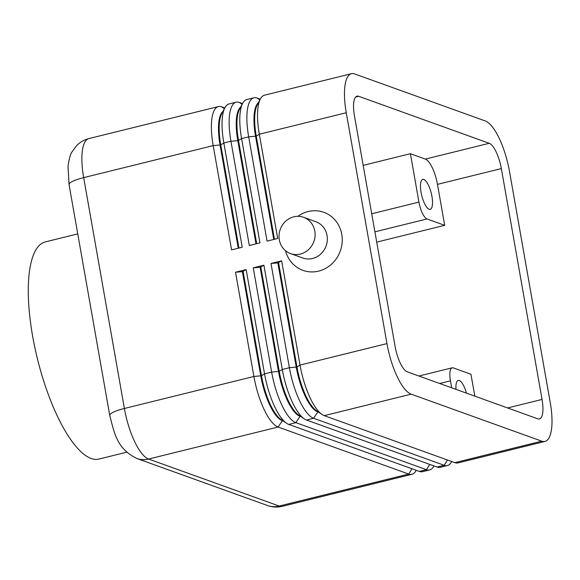 <?xml version="1.0" encoding="UTF-8"?>
<svg xmlns="http://www.w3.org/2000/svg" width="580" height="580" viewBox="0 0 580 580"><rect width="100%" height="100%" fill="white"/><g stroke="black" fill="none" stroke-linecap="round" stroke-linejoin="round"><path stroke-width="0.87" d="M273.738 239.46L255.548 136.315A40.876 13.036 -103.9 0 1 254.852 109.924A40.876 13.036 -103.9 0 1 258.397 102.725M260.268 99.187L257.121 98.049A46.277 14.761 76.1 0 0 253.902 97.81A46.277 14.761 76.1 0 0 247.892 106.981A46.277 14.761 76.1 0 0 248.675 136.858L267.061 241.113L277.704 238.481L259.325 134.226A46.277 14.761 -103.9 0 1 258.535 104.356A46.277 14.761 -103.9 0 1 260.369 98.991A46.277 14.761 -103.9 0 1 264.545 95.178L351.48 73.696A46.277 14.761 -103.9 0 1 354.706 73.943L485.3 120.966A46.277 14.761 -103.9 0 1 499.155 138.207A46.277 14.761 -103.9 0 1 509.508 171.52L550.21 402.375A46.277 14.761 -103.9 0 1 551 432.252A46.277 14.761 -103.9 0 1 544.99 441.423A46.277 14.761 -103.9 0 1 541.764 441.177L454.829 462.659L324.235 415.635A46.277 14.761 -103.9 0 1 321.987 414.453A46.277 14.761 -103.9 0 1 310.38 398.395A46.277 14.761 -103.9 0 1 300.027 365.081L281.648 260.826L270.998 263.45L289.384 367.713A46.277 14.761 76.1 0 0 299.737 401.026A46.277 14.761 76.1 0 0 313.584 418.267L444.186 465.29A46.277 14.761 76.1 0 0 447.405 465.537A46.277 14.761 76.1 0 0 451.581 461.724L451.682 461.528M260.369 98.991L257.187 105.016A40.876 13.036 76.1 0 0 255.562 109.75A40.876 13.036 76.1 0 0 256.258 136.141L259.325 134.226L346.26 112.745A46.277 14.761 -103.9 0 1 345.47 82.875A46.277 14.761 -103.9 0 1 351.48 73.696M255.998 243.846L237.807 140.701A40.876 13.036 -103.9 0 1 237.111 114.311A40.876 13.036 -103.9 0 1 240.656 107.104M242.527 103.566L239.38 102.435A46.277 14.761 76.1 0 0 236.161 102.189A46.277 14.761 76.1 0 0 230.144 111.367A46.277 14.761 76.1 0 0 230.934 141.237L249.32 245.499L259.963 242.868L241.585 138.613A46.277 14.761 -103.9 0 1 240.794 108.735A46.277 14.761 -103.9 0 1 242.629 103.371A46.277 14.761 -103.9 0 1 246.804 99.557L253.902 97.81M242.629 103.371L239.446 109.395A40.876 13.036 76.1 0 0 237.822 114.137A40.876 13.036 76.1 0 0 238.518 140.519L256.708 243.673M224.786 107.953L221.64 106.822A46.277 14.761 76.1 0 0 218.421 106.575A46.277 14.761 76.1 0 0 212.403 115.753A46.277 14.761 76.1 0 0 213.194 145.624L231.579 249.879L242.222 247.247L223.837 142.992A46.277 14.761 -103.9 0 1 223.054 113.122A46.277 14.761 -103.9 0 1 224.888 107.757A46.277 14.761 -103.9 0 1 229.064 103.943L236.161 102.189M238.257 248.233L220.067 145.08A40.876 13.036 -103.9 0 1 219.37 118.697A40.876 13.036 -103.9 0 1 222.916 111.49M224.888 107.757L221.705 113.781A40.876 13.036 76.1 0 0 220.081 118.516A40.876 13.036 76.1 0 0 220.777 144.906L238.967 248.051M281.648 260.826L277.871 262.914L296.257 367.169A40.876 13.036 76.1 0 0 305.399 396.597A40.876 13.036 76.1 0 0 317.637 411.829L318.71 412.213M544.99 441.423L458.048 462.905A46.277 14.761 -103.9 0 1 454.829 462.659M324.235 415.635L411.169 394.161A46.277 14.761 -103.9 0 1 397.314 376.913A46.277 14.761 -103.9 0 1 386.962 343.599L300.027 365.081L296.967 366.995L278.581 262.733M321.987 414.453L316.361 410.611A40.876 13.036 -103.9 0 1 306.11 396.423A40.876 13.036 -103.9 0 1 296.967 366.995L289.384 367.713L282.286 369.46L263.907 265.205L260.13 267.293L278.516 371.555A40.876 13.036 76.1 0 0 287.658 400.983A40.876 13.036 76.1 0 0 299.896 416.215L300.969 416.599M263.907 265.205L253.257 267.837L271.643 372.092A46.277 14.761 76.1 0 0 281.996 405.413A46.277 14.761 76.1 0 0 295.844 422.653L426.445 469.677A46.277 14.761 76.1 0 0 429.664 469.916A46.277 14.761 76.1 0 0 433.84 466.11L433.941 465.914M429.664 469.916L422.566 471.671A46.277 14.761 -103.9 0 1 419.347 471.424L288.746 424.408A46.277 14.761 -103.9 0 1 286.498 423.219A46.277 14.761 -103.9 0 1 274.898 407.16A46.277 14.761 -103.9 0 1 264.545 373.846L246.159 269.591L242.389 271.679L260.775 375.934A40.876 13.036 76.1 0 0 269.918 405.362A40.876 13.036 76.1 0 0 282.156 420.594L283.228 420.986M447.405 465.537L440.307 467.291A46.277 14.761 -103.9 0 1 437.088 467.045L306.494 420.022A46.277 14.761 -103.9 0 1 304.239 418.84A46.277 14.761 -103.9 0 1 292.639 402.781A46.277 14.761 -103.9 0 1 282.286 369.46L279.226 371.374L260.84 267.119M242.389 271.679L235.516 272.223L253.902 376.478A46.277 14.761 76.1 0 0 264.255 409.792A46.277 14.761 76.1 0 0 278.103 427.039L408.704 474.056A46.277 14.761 76.1 0 0 411.923 474.302A46.277 14.761 76.1 0 0 416.099 470.489L416.201 470.293M304.239 418.84L298.62 414.99A40.876 13.036 -103.9 0 1 288.369 400.809A40.876 13.036 -103.9 0 1 279.226 371.374L271.643 372.092L264.545 373.846L261.486 375.76L243.1 271.505M286.498 423.219L280.88 419.376A40.876 13.036 -103.9 0 1 270.628 405.188A40.876 13.036 -103.9 0 1 261.486 375.76L253.902 376.478L124.388 408.479L83.68 177.625A46.277 14.761 -103.9 0 1 82.889 147.748A46.277 14.761 -103.9 0 1 88.907 138.576L218.421 106.575M439.662 383.496L450.457 380.828A15.428 4.923 -103.9 0 1 450.189 370.867A15.428 4.923 -103.9 0 1 452.197 367.814A15.428 4.923 -103.9 0 1 453.27 367.894L470.953 374.26L474.817 396.154M374.897 231.833L427.01 218.957A15.428 4.923 -103.9 0 1 422.392 213.208A15.428 4.923 -103.9 0 1 418.941 202.101L371.715 213.774M421.051 192.4A15.428 4.923 -103.9 0 1 422.791 179.387A15.428 4.923 -103.9 0 1 431.933 196.323A15.428 4.923 -103.9 0 1 430.193 209.337A15.428 4.923 -103.9 0 1 421.051 192.4M455.989 389.376A15.428 4.923 -103.9 0 1 458.251 380.451A15.428 4.923 -103.9 0 1 466.436 393.138M303.594 217.304L315.839 221.712A19.285 17.878 109.8 0 1 327.048 235.473A19.285 17.878 109.8 0 1 320.812 253.982A19.285 17.878 109.8 0 1 302.774 257.998L290.529 253.59A19.285 17.878 109.8 0 1 279.321 239.83A19.285 17.878 109.8 0 1 285.556 221.321A19.285 17.878 109.8 0 1 303.594 217.304A19.285 17.878 109.8 0 1 314.802 231.065A19.285 17.878 109.8 0 1 308.567 249.574A19.285 17.878 109.8 0 1 290.529 253.59M297.902 216.318A30.849 28.601 109.8 0 1 341.772 234.313A30.849 28.601 109.8 0 1 319.783 270.802A30.849 28.601 109.8 0 1 285.512 250.719M77.749 233.899L45.283 241.918A111.838 35.67 76.1 0 0 34.865 347.652A111.838 35.67 76.1 0 0 91.147 458.476A111.838 35.67 76.1 0 0 98.934 459.07L126.73 452.197M427.01 218.957L444.693 225.323L437.472 184.368A23.142 7.38 76.1 0 0 425.372 159.087L410.408 153.7L418.941 202.101M376.717 242.121L444.693 225.323M450.457 380.828L451.689 387.824M410.408 153.7L363.181 165.365M542.046 399.439A23.142 7.38 -103.9 0 1 539.436 418.963A23.142 7.38 -103.9 0 1 537.827 418.84L407.225 371.816A23.142 7.38 -103.9 0 1 395.125 346.536L354.423 115.688A23.142 7.38 -103.9 0 1 357.033 96.164A23.142 7.38 -103.9 0 1 358.643 96.28L489.237 143.303A23.142 7.38 -103.9 0 1 501.345 168.584L542.046 399.439L507.587 407.95M246.159 269.591L235.516 272.223M346.26 112.745L386.962 343.599M260.13 267.293L253.257 267.837M411.169 394.161L541.764 441.177M277.871 262.914L270.998 263.45M412.01 468.785L408.704 474.056L279.183 506.057A23.142 21.453 109.8 0 1 267.409 505.485L136.807 458.468C116.58 448.558 114.332 432.767 109.758 415.432L69.056 184.578A23.142 4.56 -10 0 1 71.014 182.207A23.142 4.56 -10 0 1 83.68 177.625L213.194 145.624L220.777 144.906L223.837 142.992L230.934 141.237L237.807 140.701L241.585 138.613L248.675 136.858L256.258 136.141L274.449 239.286M257.121 98.049L259.883 99.919M239.38 102.435L242.143 104.306M221.64 106.822L224.395 108.685M447.499 460.02L444.186 465.29L437.088 467.045M429.758 464.406L426.445 469.677L419.347 471.424M288.746 424.408L295.844 422.653L300.266 416.121M411.923 474.302L282.409 506.304A46.277 14.761 -103.9 0 1 279.183 506.057L148.589 459.034A46.277 14.761 -103.9 0 1 134.734 441.793A46.277 14.761 -103.9 0 1 124.388 408.479A23.142 4.56 -10 0 0 111.722 413.054A23.142 4.56 -10 0 0 109.758 415.432M136.807 458.468A23.142 21.453 -70.2 0 0 148.589 459.034L278.103 427.039L282.525 420.5M306.494 420.022L313.584 418.267L318.007 411.735M501.345 168.584L437.472 184.368M489.237 143.303L425.372 159.087M358.643 96.28L355.663 97.019M452.197 367.814L418.927 376.028M69.056 184.578L68.012 166.243C69.23 158.354 70.586 153.541 72.087 151.8L76.371 145.892C79.844 142.267 84.02 139.823 88.907 138.576M267.409 505.485C272.288 507.239 277.284 507.507 282.409 506.304"/></g></svg>
